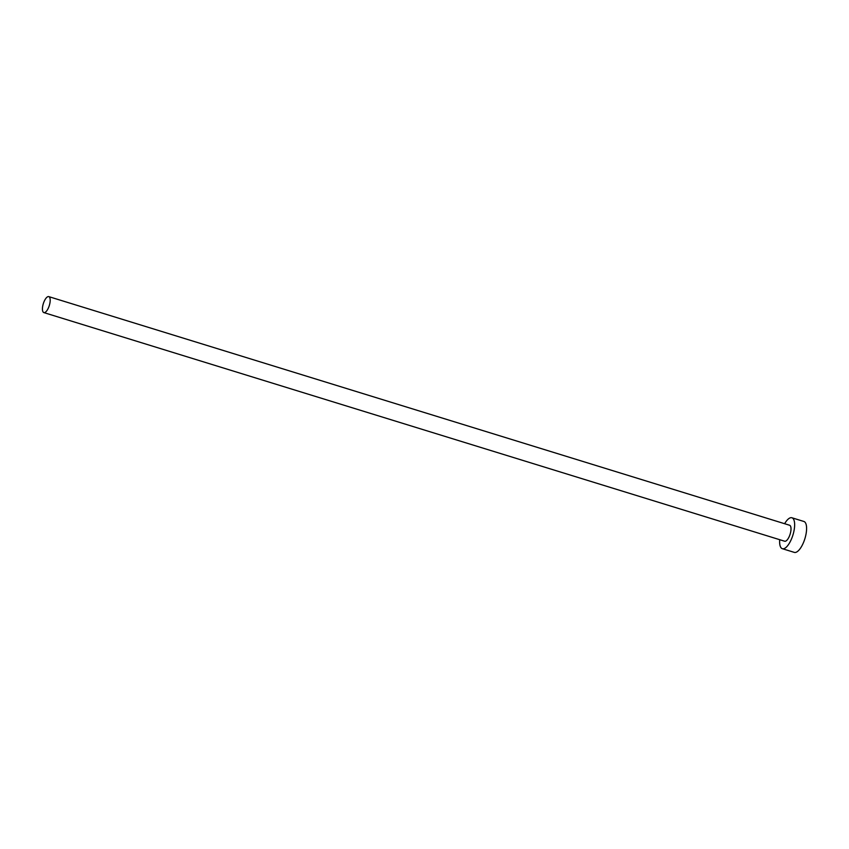<?xml version="1.0" encoding="UTF-8"?>
<svg xmlns="http://www.w3.org/2000/svg" width="849" height="849" viewBox="0 0 849 849"><rect width="100%" height="100%" fill="white"/><g stroke="black" fill="none" stroke-linecap="round" stroke-linejoin="round"><path stroke-width="1.27" d="M44.466 300.748A8.363 3.131 -72.8 0 0 43.84 312.591A8.363 3.131 -72.8 0 0 48.16 308.463A8.363 3.131 -72.8 0 0 48.775 296.619A8.363 3.131 -72.8 0 0 44.466 300.748M43.84 312.591L784.667 541.227A8.363 3.131 -72.8 0 0 788.976 537.099A8.363 3.131 -72.8 0 0 789.591 525.244L48.775 296.619M779.7 539.688A16.184 6.06 -72.8 0 0 782.354 548.698A16.184 6.06 -72.8 0 0 790.706 540.707A16.184 6.06 -72.8 0 0 791.905 517.773A16.184 6.06 -72.8 0 0 784.635 523.716M782.354 548.698L794.303 552.381A16.184 6.06 -72.8 0 0 802.655 544.389A16.184 6.06 -72.8 0 0 803.854 521.456L791.905 517.773"/></g></svg>
